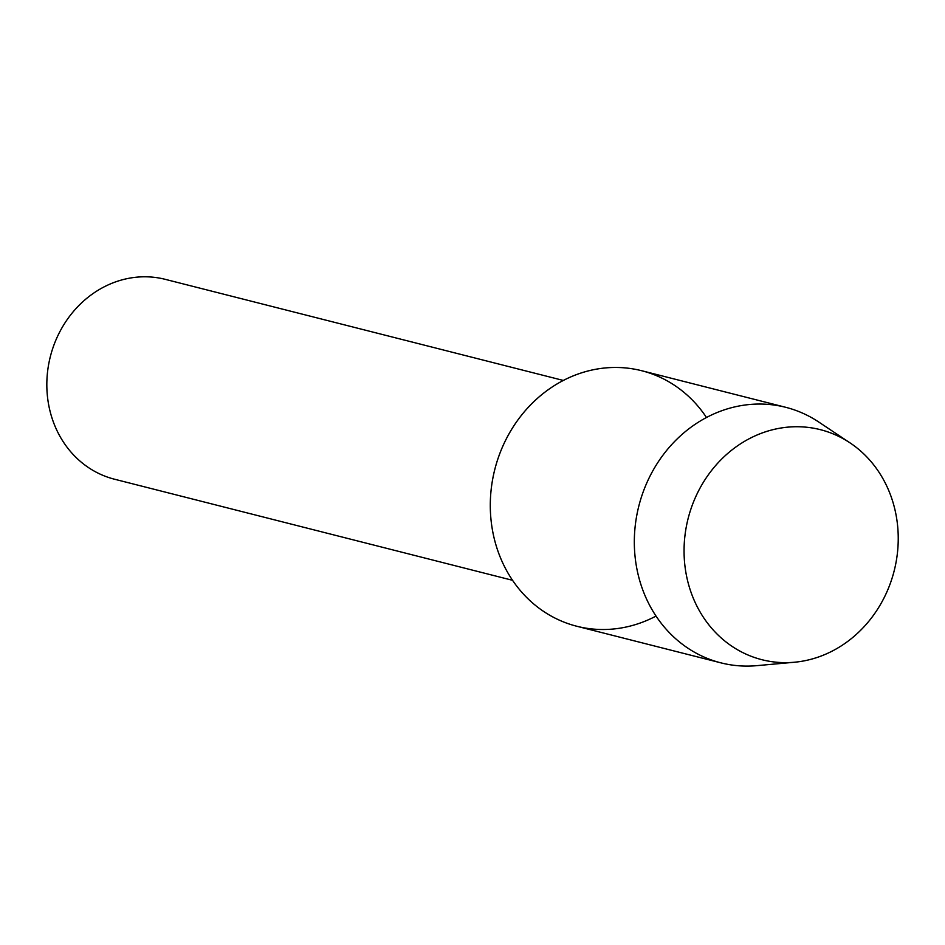 <?xml version="1.0" encoding="UTF-8"?>
<svg xmlns="http://www.w3.org/2000/svg" width="945" height="945" viewBox="0 0 945 945"><rect width="100%" height="100%" fill="white"/><g stroke="black" fill="none" stroke-linecap="round" stroke-linejoin="round"><path stroke-width="1.42" d="M684.546 562.086A118.668 106.301 104.3 0 0 801.36 661.358A118.668 106.301 104.3 0 0 897.75 527.286A118.668 106.301 104.3 0 0 780.948 428.014A118.668 106.301 104.3 0 0 684.546 562.086A118.668 106.301 104.3 0 0 794.343 662.244A118.668 106.301 104.3 0 0 897.75 527.286A118.668 106.301 104.3 0 0 850.051 442.898A118.668 106.301 104.3 0 0 735.919 446.973A118.668 106.301 104.3 0 0 684.546 562.086M706.482 417.489A131.816 118.078 104.3 0 0 567.933 378.177A131.816 118.078 104.3 0 0 490.833 517.825A131.816 118.078 104.3 0 0 656.043 616.069M563.314 380.445L165.245 279.342A103.099 92.35 104.3 0 0 47.25 394.396A103.099 92.35 104.3 0 0 114.487 479.209L512.556 580.313M850.051 442.898L818.713 422.002A131.816 118.078 104.3 0 0 785.732 407.307A131.816 118.078 104.3 0 0 634.863 554.396A131.816 118.078 104.3 0 0 720.834 662.835A131.816 118.078 104.3 0 0 756.827 665.658L794.343 662.244M785.732 407.307L641.69 370.723A131.816 118.078 104.3 0 0 490.833 517.825A131.816 118.078 104.3 0 0 576.793 626.251L720.834 662.835"/></g></svg>
